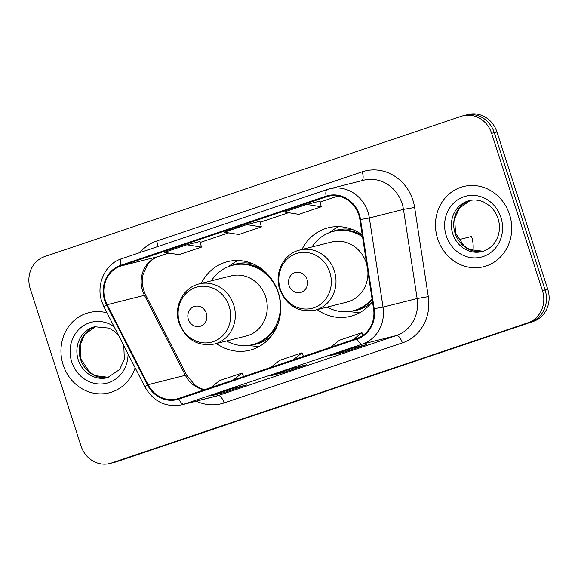 <?xml version="1.0" encoding="UTF-8"?>
<svg xmlns="http://www.w3.org/2000/svg" width="578" height="578" viewBox="0 0 578 578"><rect width="100%" height="100%" fill="white"/><g stroke="black" fill="none" stroke-linecap="round" stroke-linejoin="round"><path stroke-width="0.87" d="M317.112 309.627A45.655 41.869 -104.1 0 0 350.485 316.325A45.655 41.869 -104.1 0 0 372.456 301.55M216.447 343.527A45.655 41.869 -104.1 0 0 249.819 350.217A45.655 41.869 -104.1 0 0 278.365 292.584A45.655 41.869 -104.1 0 0 227.515 261.675A45.655 41.869 -104.1 0 0 201.296 283.379M362.24 234.971A45.655 41.869 -104.1 0 0 328.181 227.783A45.655 41.869 -104.1 0 0 301.962 249.486M109.827 463.505L115.152 462.162A25.844 23.698 -104.1 0 0 116.778 461.685L533.241 321.462A25.844 23.698 -104.1 0 0 547.771 289.311L496.957 131.994A25.844 23.698 -104.1 0 0 468.173 114.495L465.514 115.167A25.844 23.698 -104.1 0 1 494.291 132.665A25.844 23.698 -104.1 0 0 465.514 115.167L462.848 115.838A25.844 23.698 -104.1 0 0 461.222 116.315L44.759 256.538A25.844 23.698 -104.1 0 0 30.229 288.689L81.043 446.006A25.844 23.698 -104.1 0 0 109.827 463.505A25.844 23.698 -104.1 0 0 111.453 463.021L527.909 322.799A25.844 23.698 -104.1 0 0 542.446 290.655L491.632 133.33A25.844 23.698 -104.1 0 0 462.848 115.838M112.486 462.834A25.844 23.698 -104.1 0 0 114.119 462.349L530.575 322.134A25.844 23.698 -104.1 0 0 545.105 289.983L494.291 132.665L545.105 289.983A25.844 23.698 -104.1 0 1 530.575 322.134L114.119 462.349A25.844 23.698 -104.1 0 1 112.486 462.834M63.125 364.826A41.349 37.917 -104.1 0 0 109.177 392.816A41.349 37.917 -104.1 0 0 135.122 367.745A41.349 37.917 -104.1 0 1 109.177 392.816A41.349 37.917 -104.1 0 1 63.125 364.826A41.349 37.917 -104.1 0 1 88.976 312.626A41.349 37.917 -104.1 0 0 63.125 364.826M437.64 238.728A41.349 37.917 -104.1 0 0 483.692 266.718A41.349 37.917 -104.1 0 0 509.543 214.517A41.349 37.917 -104.1 0 0 463.491 186.528A41.349 37.917 -104.1 0 0 437.64 238.728A41.349 37.917 -104.1 0 0 483.692 266.718A41.349 37.917 -104.1 0 0 509.543 214.517A41.349 37.917 -104.1 0 0 463.491 186.528A41.349 37.917 -104.1 0 0 437.64 238.728M105.304 300.3A27.563 25.28 75.9 0 1 120.809 266.01L326.339 196.809A27.563 25.28 75.9 0 1 328.08 196.296A27.563 25.28 75.9 0 1 359.884 219.633L373.569 308.782A27.563 25.28 75.9 0 1 356.958 338.397L178.689 398.423A27.563 25.28 75.9 0 1 176.955 398.928A27.563 25.28 75.9 0 1 148.084 384.702L107.14 304.729A27.563 25.28 75.9 0 1 105.304 300.3M104.712 300.502A28.257 25.909 -104.1 0 0 106.59 305.04L147.535 385.013A28.257 25.909 -104.1 0 0 178.898 399.073L357.175 339.048A28.257 25.909 -104.1 0 0 374.197 308.695L360.513 219.546A28.257 25.909 -104.1 0 0 326.129 196.152L120.592 265.353A28.257 25.909 -104.1 0 0 104.712 300.502M107.017 312.857A41.349 37.917 -104.1 0 0 88.976 312.626A41.349 37.917 -104.1 0 1 107.017 312.857M233.216 388.344L246.539 384.984L224.062 392.556L210.739 395.908L233.216 388.344M353.057 347.992L366.38 344.632L343.91 352.204L330.587 355.557L353.057 347.992M293.133 368.164L306.456 364.812L283.986 372.377L270.663 375.736L293.133 368.164M186.846 244.79L164.376 252.355L178.963 254.681L201.433 247.117L200.039 241.467L186.846 244.79L201.433 247.117M306.687 204.439L284.217 212.003L298.804 214.33L321.274 206.765L319.88 201.115L306.687 204.439L321.274 206.765M246.77 224.611L224.3 232.175L238.88 234.502L261.35 226.937L259.956 221.287L246.77 224.611L261.35 226.937M283.986 372.377L283.661 371.365M343.91 352.204L343.585 351.186M224.062 392.556L223.737 391.537M293.219 359.856L302.019 352.84L279.55 360.405L270.75 367.42M302.019 352.84L303.45 356.409M233.295 380.035L242.095 373.02L219.626 380.584L210.826 387.6M242.095 373.02L243.533 376.589M353.144 339.683L361.944 332.668L339.467 340.232L330.674 347.248M361.944 332.668L363.006 335.319M206.353 313.327A10.339 9.479 -104.1 0 0 194.186 306.521A10.339 9.479 -104.1 0 0 188.377 319.381A10.339 9.479 -104.1 0 0 200.537 326.187A10.339 9.479 -104.1 0 0 206.353 313.327M214.315 344.062L246.242 336.02A31.01 28.438 -104.1 0 0 265.627 296.868A31.01 28.438 -104.1 0 0 231.092 275.879L199.164 283.921C183.139 287.454 173.292 306.867 179.064 323.196C185.885 339.683 197.633 346.641 214.315 344.062A31.01 28.438 -104.1 0 0 233.7 304.909A31.01 28.438 -104.1 0 0 199.164 283.921M226.497 340.991A40.915 37.527 -104.1 0 0 252.658 344.618A40.915 37.527 -104.1 0 0 278.242 292.959A40.915 37.527 -104.1 0 0 232.667 265.266A40.915 37.527 -104.1 0 0 211.346 280.85M265.302 271.971A40.915 37.527 -104.1 0 0 233.996 264.926L232.667 265.266M252.658 344.618L253.988 344.286A40.915 37.527 -104.1 0 0 278.22 323.254M259.76 346.171A44.795 41.081 75.9 0 1 252.637 345.962L248.287 345.42M228.44 266.624L232.016 264.088A44.795 41.081 75.9 0 1 238.187 260.534M307.019 279.427A10.339 9.479 -104.1 0 0 294.859 272.621A10.339 9.479 -104.1 0 0 289.043 285.481A10.339 9.479 -104.1 0 0 301.21 292.287A10.339 9.479 -104.1 0 0 307.019 279.427M366.799 264.659A31.01 28.438 -104.1 0 0 366.3 262.976A31.01 28.438 -104.1 0 0 331.758 241.98L299.83 250.021C283.812 253.561 273.965 272.968 279.738 289.303C286.558 305.791 298.306 312.749 314.981 310.169A31.01 28.438 -104.1 0 0 334.373 271.017A31.01 28.438 -104.1 0 0 299.83 250.021M362.529 236.864A40.915 37.527 -104.1 0 0 333.34 231.366A40.915 37.527 -104.1 0 0 312.019 246.951M362.327 235.535A40.915 37.527 -104.1 0 0 334.669 231.034L333.34 231.366M327.17 307.099A40.915 37.527 -104.1 0 0 353.324 310.726L354.661 310.386A40.915 37.527 -104.1 0 0 372.181 299.765M353.324 310.726A40.915 37.527 -104.1 0 0 372.03 298.739M314.981 310.169L346.908 302.121A31.01 28.438 -104.1 0 0 367.904 271.862M472.949 250.758A31.01 28.438 -104.1 0 0 471.554 236.46L459.799 239.422M360.426 312.279A44.795 41.081 75.9 0 1 353.31 312.062L348.96 311.528M329.106 232.732L332.682 230.196A44.795 41.081 75.9 0 1 338.853 226.634M116.778 461.685L111.453 463.021M496.957 131.994L491.632 133.33M547.771 289.311L542.446 290.655M533.241 321.462L527.909 322.799M120.809 266.01L158.112 256.61A27.563 25.28 -104.1 0 0 142.614 290.9A27.563 25.28 -104.1 0 0 144.449 295.329L185.386 375.303A27.563 25.28 -104.1 0 0 204.2 389.832M139.934 252.572A43.068 39.499 75.9 0 1 156.681 241.026L362.211 171.818A8.612 3.425 -108.6 0 1 361.98 180.647M362.211 171.818A43.068 39.499 75.9 0 1 412.894 200.183A43.068 39.499 75.9 0 1 414.628 207.488L428.305 296.637A43.068 39.499 75.9 0 1 402.36 342.906L224.091 402.931A43.068 39.499 75.9 0 1 196.289 401.168M360.513 219.546L369.349 217.978L403.458 209.388A34.456 31.602 -104.1 0 0 402.078 203.543A34.456 31.602 -104.1 0 0 363.699 180.213L329.59 188.811A34.456 31.602 75.9 0 1 369.349 217.978L383.033 307.128A34.456 31.602 75.9 0 1 362.276 344.148L183.999 404.166A8.612 3.425 -108.6 0 1 178.898 399.073M121.886 258.648A8.612 3.425 71.4 0 0 121.785 258.677C105.239 263.763 95.753 284.347 101.807 301.637L104.054 307.07A8.612 0.838 -27.1 0 1 106.59 305.04M357.175 339.048A8.612 3.425 71.4 0 0 362.276 344.148L396.385 335.551A34.456 31.602 -104.1 0 0 417.143 298.537L403.458 209.388L414.628 207.488M374.197 308.695L383.033 307.128L417.143 298.537L428.305 296.637M104.054 307.07L144.999 387.043A8.612 0.838 -27.1 0 1 147.535 385.013M224.091 402.931A8.612 3.425 -108.6 0 0 218.108 395.576L183.999 404.166A34.456 31.602 75.9 0 1 181.832 404.81L215.941 396.212A34.456 31.602 -104.1 0 0 218.108 395.576L396.385 335.551A8.612 3.425 -108.6 0 1 402.36 342.906M327.423 189.447A34.456 31.602 75.9 0 1 329.59 188.811L327.321 189.476A8.612 3.425 -108.6 0 1 327.423 189.447M326.129 196.152A8.612 3.425 -108.6 0 1 327.321 189.476L121.785 258.677A8.612 3.425 71.4 0 0 120.592 265.353M156.681 241.026A8.612 3.425 -108.6 0 1 157.599 246.618M326.339 196.809L329.843 195.92M338.137 196L320.118 202.069L338.152 196M288.552 212.697L260.194 222.241L288.567 212.697M228.628 232.869L200.27 242.42L228.642 232.869M168.704 253.048L158.112 256.61A15.505 6.17 -108.6 0 0 158.3 256.56A15.505 6.17 -108.6 0 0 158.473 256.488M107.14 304.729L144.449 295.329A15.505 1.503 152.9 0 1 145.801 295.3L186.745 375.267A15.505 1.503 152.9 0 0 185.386 375.303L148.084 384.702M108.65 377.355L95.153 375.635L89.547 372.073L80.999 359.241L80.176 344.661L84.872 334.265L95.84 326.498A26.256 24.081 -104.1 0 0 80.58 359.314A26.256 24.081 -104.1 0 0 108.635 377.355M118.656 335.594L114.805 331.664L109.177 328.145L94.662 326.758A26.256 24.081 -104.1 0 0 78.247 359.906A26.256 24.081 -104.1 0 0 107.494 377.68L119.682 369.494L124.328 359.083L123.786 345.608M114.083 326.649A31.422 28.821 -104.1 0 0 80.783 327.675A31.422 28.821 -104.1 0 0 71.751 361.922A31.422 28.821 -104.1 0 0 103.997 383.734A31.422 28.821 -104.1 0 0 128.056 353.953M229.155 306.246A28.488 26.126 -104.1 0 0 195.631 287.483A28.488 26.126 -104.1 0 0 179.614 322.921A28.488 26.126 -104.1 0 0 213.138 341.685A28.488 26.126 -104.1 0 0 229.155 306.246M252.803 263.806A41.305 37.873 -104.1 0 0 231.157 265.678M251.127 344.965A41.305 37.873 -104.1 0 0 271.075 336.36M329.821 272.346A28.488 26.126 -104.1 0 0 296.297 253.59A28.488 26.126 -104.1 0 0 280.279 289.029A28.488 26.126 -104.1 0 0 313.803 307.785A28.488 26.126 -104.1 0 0 329.821 272.346M353.469 229.914A41.305 37.873 -104.1 0 0 331.823 231.785M351.8 311.072A41.305 37.873 -104.1 0 0 371.748 302.467M483.165 251.249L469.668 249.537L464.062 245.975L455.515 233.144L454.691 218.563L459.387 208.167L470.355 200.4A26.256 24.081 -104.1 0 0 455.096 233.216A26.256 24.081 -104.1 0 0 483.15 251.257M452.762 233.808A26.256 24.081 -104.1 0 0 482.001 251.582C496.314 247.695 502.477 231.792 497.998 218.506C496.249 213.246 493.352 208.933 489.32 205.566L483.692 202.04C478.844 199.923 474.011 199.461 469.177 200.66A26.256 24.081 -104.1 0 0 452.762 233.808M500.916 217.422A31.422 28.821 -104.1 0 0 463.939 196.73A31.422 28.821 -104.1 0 0 446.267 235.824A31.422 28.821 -104.1 0 0 483.244 256.509A31.422 28.821 -104.1 0 0 500.916 217.422M144.999 387.043C153.647 401.753 165.922 407.678 181.832 404.81M186.745 375.267L195.024 385.23L200.559 388.416L204.634 389.688M145.801 295.3C142.47 288.538 141.567 281.602 143.091 274.492L147.975 264.002C150.865 260.375 154.312 257.889 158.3 256.56L168.725 253.048M293.176 368.157L270.742 375.707M233.252 388.337L210.826 395.887M353.1 347.985L330.667 355.535"/></g></svg>
